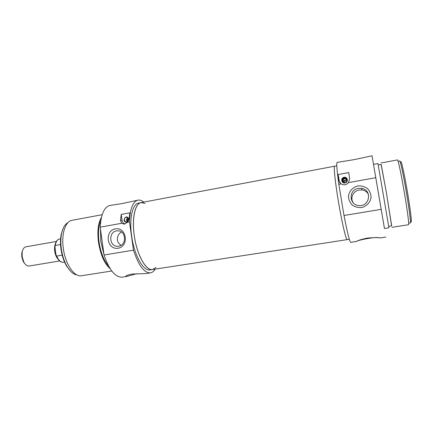 <?xml version="1.0" encoding="UTF-8"?>
<svg xmlns="http://www.w3.org/2000/svg" width="433" height="433" viewBox="0 0 433 433"><rect width="100%" height="100%" fill="white"/><g stroke="black" fill="none" stroke-linecap="round" stroke-linejoin="round"><path stroke-width="0.65" d="M353.393 203.007C349.723 198.108 353.182 190.877 359.238 190.017L362.232 189.984C365.073 190.466 367.152 191.96 368.478 194.46M358.367 188.371L361.463 188.35C372.342 189.665 369.939 206.763 359.054 205.54C348.906 205.264 348.294 189.692 358.367 188.371M357.885 185.936C352.819 187.175 349.106 191.224 348.441 196.209C348.587 199.553 349.81 202.465 352.105 204.95C354.903 206.898 358.048 207.764 361.528 207.548C366.627 206.362 370.41 202.298 371.086 197.259C370.935 193.876 369.69 190.942 367.352 188.458C364.516 186.526 361.366 185.681 357.885 185.936M348.5 182.602C347.104 184.306 345.312 185.021 343.125 184.75L341.047 183.938L338.936 180.68L338.162 174.515L348.749 172.572L349.604 178.748L348.5 182.602L375.779 177.709L372.05 155.783L384.455 228.478L388.937 227.78L377.971 163.533L373.511 164.361M372.05 155.783L354.27 159.609L337.101 162.402C336.317 162.976 336.89 170.288 338.817 184.339L341.047 183.938M338.817 184.339L343.997 215.477C347.374 232.84 349.626 241.814 350.757 242.404L356.624 241.381C358.042 240.396 361.663 239.287 367.493 238.053C374.902 237.511 379.059 237.479 379.952 237.966L379.687 237.95C377.073 236.239 356.673 240.25 356.429 241.544M384.466 228.478L381.175 209.35L343.997 215.477M381.175 209.35L375.779 177.709M340.073 183.11L339.255 181.091L338.162 174.515M344.073 177.314C340.376 177.958 341.328 183.652 345.014 182.959C348.722 182.325 347.764 176.61 344.073 177.314M344.143 177.611L345.188 177.622C348.533 178.179 347.331 183.473 344.029 182.748C341.231 181.043 341.269 179.332 344.143 177.611M342.584 181.806L342.692 182.082M342.546 181.649L342.346 180.637L347.234 179.744M347.136 179.338L345.518 178.234C343.721 178.104 342.665 178.905 342.346 180.637M347.244 179.868L342.416 180.74M347.169 180.783L342.514 181.654M347.017 180.799L346.676 181.757M345.253 182.688L342.947 181.53M342.779 180.512C343.802 178.282 345.155 178.039 346.849 179.776M338.238 200.457C335.05 181.351 333.507 165.931 334.66 166.207C333.48 166.11 335.245 182.926 338.671 203.017C342.081 223.103 346.032 239.844 347.163 239.628L347.196 239.628C346.113 240.494 341.724 221.636 338.238 200.457M338.092 176.816L338.969 180.723L338.092 176.816M388.758 226.34L391.692 225.88L386.393 192.734L381.202 164.416L378.28 164.951M391.584 225.896L386.393 192.615L381.094 164.432M391.935 227.314L408.573 224.716C409.337 225.198 407.085 208.235 403.832 189.622C400.926 172.799 398.035 159.387 397.516 159.907L380.959 162.981M398.116 161.287L399.729 160.989C400.276 160.486 403.085 173.319 405.867 189.389C408.979 207.169 411.085 223.406 410.305 222.963L408.687 223.217M410.906 221.382C412.308 225.09 410.332 208.565 406.955 189.286C403.913 171.717 400.926 158.808 400.817 162.283M59.63 260.98L29.19 266.014C27.225 266.23 25.45 264.947 23.864 262.171L22.137 256.617L22.164 252.222C22.738 249.072 23.988 247.275 25.915 246.826L56.301 241.479M22.678 250.193L21.796 252.932L21.769 256.769L23.279 261.619L25.022 263.919M62.2 255.134L56.723 256.055L56.23 255.605L55.321 250.891L54.975 246.041L55.321 245.489L60.56 244.58M121.532 232.083C116.298 234.529 115.887 242.691 121.197 245.208M118.658 246.193L117.993 246.269C108.753 247.211 108.207 230.735 117.473 230.827C126.003 230.172 127.178 245.17 118.658 246.193M118.095 248.217C129.44 246.426 126.658 226.762 115.394 228.884C104.18 230.773 106.859 250.166 118.095 248.217M127.659 222.216L124.163 224.148L121.624 223.298L120.482 220.229L121.235 214.411L129.824 212.836L129.121 218.665L127.659 222.216L129.478 221.891C130.03 208.76 132.866 201.513 137.992 200.143C139.854 199.819 141.786 200.468 143.794 202.092M137.992 200.143L121.911 203.602L109.966 205.453C104.304 206.92 101.046 214.151 100.185 227.146L121.624 223.298M100.185 227.146L104.034 255.015C109.322 270.116 115.384 277.493 122.203 277.158L126.874 276.449L125.933 276.092C126.523 275.383 128.498 274.711 131.849 274.073L145.623 273.596L150.403 272.871C144.211 273.104 138.565 265.537 133.478 250.166L104.034 255.015M133.478 250.166L129.478 221.891M124.942 224.061C123.351 223.406 122.393 222.178 122.074 220.365L121.235 214.411M126.723 222.145L128.46 220.798L128.493 218.373C125.538 213.55 121.354 222.481 126.723 222.145M126.853 221.923L126.512 221.956C123.703 222.091 123.762 217.122 126.566 217.247L128.46 218.497L128.433 220.7L126.853 221.923M128.628 220.175L126.506 220.603L127.405 221.745M126.842 220.5L126.755 219.715L126.376 219.683L128.677 219.222M127.767 217.647L126.376 219.683M128.693 219.363L126.755 219.715M127.74 221.534L126.723 220.521M126.593 219.596L128.065 217.913M155.236 269.104C153.883 271.307 152.27 272.557 150.403 272.871M136.969 273.661L126.874 276.449M145.05 203.445L141.126 202.595C134.831 203.499 131.524 219.677 134.62 237.879C137.634 256.092 146.083 270.528 152.378 269.543L150.035 269.905C143.437 271.529 134.198 255.264 131.637 236.007C129.066 218.665 132.552 203.77 138.625 203.061L141.126 202.595C135.107 203.294 131.681 218.194 134.257 235.557C136.833 254.842 146.018 271.139 152.551 269.515L155.972 267.41M100.418 228.846L100.862 241.69L103.974 254.577M100.851 220.37C98.529 225.788 97.934 233.03 99.065 242.101C100.748 252.845 103.942 260.85 108.661 266.111M101.457 217.328C98.15 222.779 97.154 231.038 98.47 242.101C100.575 254.994 104.499 263.886 110.242 268.779M102.188 214.708L71.992 220.31C65.48 221.176 61.237 233.815 63.278 248.152C65.226 264.07 74.341 277.337 81.453 275.745L111.801 271.009M76.917 274.917C73.545 274.419 70.335 271.718 67.304 266.82C64.29 261.716 62.287 255.638 61.291 248.591C60.577 243.037 60.68 237.977 61.6 233.414C62.839 227.79 64.966 224.186 67.981 222.594M63.31 228.034L61.248 234.058C60.36 238.469 60.257 243.357 60.945 248.721C61.908 255.524 63.846 261.397 66.758 266.327L70.703 271.334M338.936 180.68L339.255 181.091M55.419 243.66C54.574 245.657 54.331 248.114 54.688 251.048C55.208 254.544 56.339 257.267 58.071 259.215M56.23 255.611C58.06 260.211 60.414 262.425 63.283 262.257C60.766 262.452 58.579 260.385 56.723 256.055M55.321 245.489C55.889 241.706 57.226 239.563 59.326 239.065L60.604 238.837M120.482 220.229L122.074 220.365M362.232 189.984L361.463 188.35M345.594 178.25L345.188 177.622M379.952 237.966L385.922 237.062M336.782 165.807L141.126 202.595M349.328 239.303L152.551 269.515M23.279 261.619L23.864 262.171M21.796 252.932L22.164 252.222M55.651 252.796L55.148 249.018M64.566 262.046L63.283 262.257M54.975 246.041C55.473 242.004 56.923 239.676 59.326 239.065M118.409 230.87L117.473 230.827M126.939 217.285L126.566 217.247M66.758 266.327L67.304 266.82M61.248 234.058L61.6 233.414"/></g></svg>
